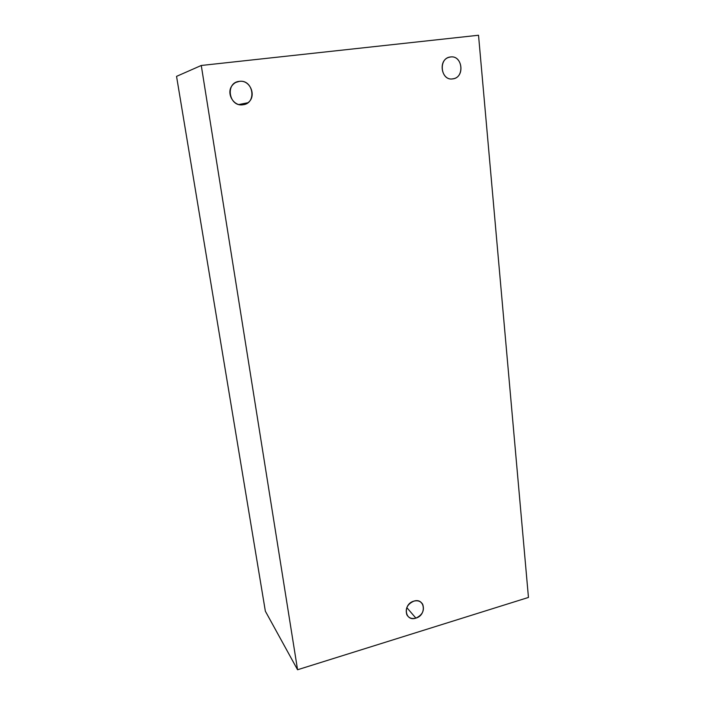 <?xml version="1.0" encoding="UTF-8"?>
<svg xmlns="http://www.w3.org/2000/svg" width="705" height="705" viewBox="0 0 705 705"><rect width="100%" height="100%" fill="white"/><g stroke="black" fill="none" stroke-linecap="round" stroke-linejoin="round"><path stroke-width="1.06" d="M201.269 65.477L478.528 35.25L528.45 597.443L297.563 669.75L201.269 65.477L478.528 35.25L528.45 597.443L297.563 669.75L201.269 65.477L176.55 76.36L201.269 65.477M239.348 81.366C224.965 82.476 228.781 107.134 242.873 104.772C257.052 103.617 253.492 79.207 239.348 81.366C236.492 81.736 234.148 83.058 232.306 85.331C225.82 92.849 233.302 106.464 242.873 104.772L247.834 102.771C257.043 96.611 250.381 79.542 239.348 81.366L235.902 82.388L239.348 81.366M450.539 56.964C438.087 57.889 440.405 80.996 452.654 78.898C464.939 77.947 462.824 55.052 450.539 56.964L448.6 57.422C437.735 60.771 441.621 80.881 452.654 78.898L453.897 78.652C465.203 76.105 462.039 55.105 450.539 56.964L449.006 57.281L450.539 56.964M413.817 601.145C402.511 604.15 404.776 622.013 415.897 618.126C427.063 615.13 424.965 597.382 413.817 601.145C407.367 604.132 405.04 608.671 406.847 614.769C408.777 618.038 411.79 619.157 415.897 618.126L406.803 607.595L415.897 618.126C422.436 615.024 424.701 610.415 422.692 604.291C420.744 601.206 417.783 600.158 413.817 601.145M176.55 76.36L265.353 611.182L297.563 669.75L265.353 611.182L176.55 76.36M247.834 102.771L238.924 104.516M453.897 78.652L451.984 78.96M422.692 604.291L420.594 601.973"/></g></svg>
